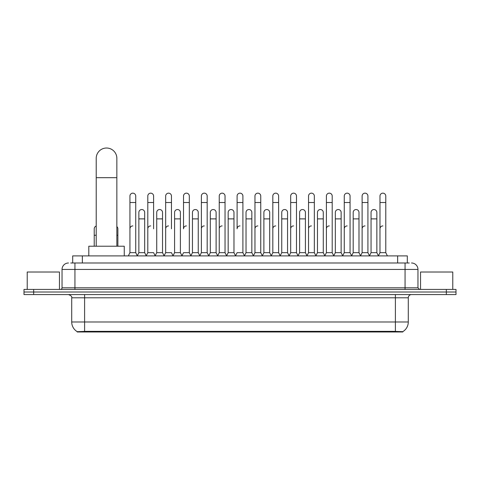 <?xml version="1.0" encoding="UTF-8"?>
<svg xmlns="http://www.w3.org/2000/svg" width="480" height="480" viewBox="0 0 480 480"><rect width="100%" height="100%" fill="white"/><g stroke="black" fill="none" stroke-linecap="round" stroke-linejoin="round"><path stroke-width="0.72" d="M70.746 262.986L74.94 262.986L70.746 262.986L72.684 262.986L72.684 255.894L407.316 255.894L407.316 262.986M402.804 331.98L77.196 331.98L77.196 331.662M71.712 321.984L84.606 321.984L84.606 297.804L71.712 297.804L71.712 321.984A11.286 11.286 0 0 0 77.232 331.68L85.896 331.356L394.104 331.356L402.768 331.68A11.286 11.286 0 0 0 408.288 321.984L408.288 297.804A3.222 3.222 0 0 1 411.51 294.582M456 294.582L456 292.002L24 292.002L24 294.582L33.672 294.582L33.672 292.002L24 292.002L24 289.422L33.672 289.422L33.672 292.002L456 292.002L456 294.582L33.672 294.582M68.49 262.986A6.45 6.45 0 0 0 62.04 269.436L62.04 287.808A1.614 1.614 0 0 1 60.432 289.422M411.51 262.986A6.45 6.45 0 0 1 417.96 269.436L74.94 269.436L74.94 262.986L409.254 262.986M417.96 269.436L417.96 287.808L419.568 289.422M456 289.422L456 292.002L456 289.422L33.672 289.422M59.46 289.422L59.46 272.016L27.222 272.016L27.222 289.422M452.778 289.422L452.778 272.016L420.54 272.016L420.54 289.422M96.216 246.222L96.216 158.34A10.314 10.314 0 0 1 106.53 148.02A10.314 10.314 0 0 1 116.85 158.34A10.314 10.314 0 0 0 106.53 148.02M116.85 246.222L116.85 158.34M124.26 255.894L124.26 246.222L88.8 246.222L88.8 255.894M128.322 255.894L129.936 252.672L135.738 252.672L137.352 255.894M135.738 252.672L135.738 196.056A2.904 2.904 0 0 0 132.84 193.158A2.904 2.904 0 0 1 133.02 193.164M129.936 252.672L129.936 202.506L135.738 202.506M129.936 202.506L129.936 196.056A2.904 2.904 0 0 1 132.84 193.158M146.184 255.894L147.798 252.672L153.6 252.672L155.214 255.894M153.6 228.816L153.6 196.056A2.904 2.904 0 0 0 150.696 193.158A2.904 2.904 0 0 1 150.882 193.164M147.798 252.672L147.798 202.506L153.6 202.506M147.798 202.506L147.798 196.056A2.904 2.904 0 0 1 150.696 193.158M164.046 255.894L165.66 252.672L171.462 252.672L173.07 255.894M171.462 228.816L171.462 196.056A2.904 2.904 0 0 0 168.558 193.158A2.904 2.904 0 0 1 168.738 193.164M165.66 252.672L165.66 202.506L171.462 202.506M165.66 202.506L165.66 196.056A2.904 2.904 0 0 1 168.558 193.158M181.908 255.894L183.516 252.672L189.318 252.672L190.932 255.894M189.318 252.672L189.318 196.056A2.904 2.904 0 0 0 186.42 193.158A2.904 2.904 0 0 1 186.6 193.164M186.42 225.912A2.904 2.904 0 0 0 183.516 228.816L183.516 202.506L189.318 202.506M183.516 202.506L183.516 196.056A2.904 2.904 0 0 1 186.42 193.158M199.764 255.894L201.378 252.672L207.18 252.672L208.794 255.894M207.18 252.672L207.18 196.056A2.904 2.904 0 0 0 204.282 193.158A2.904 2.904 0 0 1 204.462 193.164M201.378 252.672L201.378 202.506L207.18 202.506M201.378 202.506L201.378 196.056A2.904 2.904 0 0 1 204.282 193.158M217.626 255.894L219.24 252.672L225.042 252.672L226.656 255.894M225.042 252.672L225.042 196.056A2.904 2.904 0 0 0 222.138 193.158A2.904 2.904 0 0 1 222.324 193.164M219.24 252.672L219.24 202.506L225.042 202.506M219.24 202.506L219.24 196.056A2.904 2.904 0 0 1 222.138 193.158M235.488 255.894L237.096 252.672L242.904 252.672L244.512 255.894M242.904 252.672L242.904 196.056A2.904 2.904 0 0 0 240 193.158A2.904 2.904 0 0 1 240.18 193.164M240 225.912A2.904 2.904 0 0 0 237.096 228.816L237.096 202.506L242.904 202.506M237.096 202.506L237.096 196.056A2.904 2.904 0 0 1 240 193.158M253.344 255.894L254.958 252.672L260.76 252.672L262.374 255.894M271.254 255.798L269.694 252.672L263.886 252.672L262.326 255.798L260.76 252.672L260.76 196.056A2.904 2.904 0 0 0 257.862 193.158A2.904 2.904 0 0 1 258.042 193.164M244.464 255.798L246.03 252.672L251.832 252.672L253.398 255.798L254.958 252.672L254.958 202.506L260.76 202.506M254.958 202.506L254.958 196.056A2.904 2.904 0 0 1 257.862 193.158M271.206 255.894L272.82 252.672L278.622 252.672L280.236 255.894M298.092 255.894L296.484 252.672L290.682 252.672L289.116 255.798L287.55 252.672L281.748 252.672L280.188 255.798L278.622 252.672L278.622 196.056A2.904 2.904 0 0 0 275.718 193.158A2.904 2.904 0 0 1 275.904 193.164M272.82 252.672L272.82 202.506L278.622 202.506M272.82 202.506L272.82 196.056A2.904 2.904 0 0 1 275.718 193.158M315.954 255.894L314.34 252.672L308.538 252.672L306.978 255.798L305.412 252.672L299.61 252.672L298.044 255.798L296.484 252.672L296.484 202.506L290.682 202.506L290.682 252.672L289.068 255.894M290.682 202.506L290.682 196.056A2.904 2.904 0 0 1 293.766 193.164A2.904 2.904 0 0 1 296.484 196.056L296.484 202.506M333.816 255.894L332.202 252.672L326.4 252.672L324.834 255.798L323.274 252.672L317.472 252.672L315.906 255.798L314.34 252.672L314.34 202.506L308.538 202.506L308.538 252.672L306.93 255.894M308.538 202.506L308.538 196.056A2.904 2.904 0 0 1 311.622 193.164A2.904 2.904 0 0 1 314.34 196.056L314.34 202.506M351.678 255.894L350.064 252.672L344.262 252.672L342.696 255.798L341.136 252.672L335.328 252.672L333.768 255.798L332.202 252.672L332.202 202.506L326.4 202.506L326.4 252.672L324.786 255.894M326.4 202.506L326.4 196.056A2.904 2.904 0 0 1 329.484 193.164A2.904 2.904 0 0 1 332.202 196.056L332.202 202.506M369.534 255.894L367.926 252.672L362.118 252.672L360.558 255.798L358.992 252.672L353.19 252.672L351.624 255.798L350.064 252.672L350.064 202.506L344.262 202.506L344.262 252.672L342.648 255.894M344.262 202.506L344.262 196.056A2.904 2.904 0 0 1 347.346 193.164A2.904 2.904 0 0 1 350.064 196.056L350.064 202.506M378.366 255.894L379.98 252.672L379.98 202.506L385.782 202.506L385.782 252.672L387.396 255.894L385.782 252.672L379.98 252.672L378.42 255.798L376.854 252.672L371.052 252.672L369.486 255.798L367.926 252.672L367.926 202.506L362.118 202.506L362.118 252.672L360.51 255.894M362.118 202.506L362.118 196.056A2.904 2.904 0 0 1 365.202 193.164A2.904 2.904 0 0 1 367.926 196.056L367.926 202.506M379.98 202.506L379.98 196.056A2.904 2.904 0 0 1 383.064 193.164A2.904 2.904 0 0 1 385.782 196.056L385.782 202.506M137.304 255.798L138.864 252.672L144.672 252.672L146.232 255.798M144.672 252.672L144.672 212.436A2.904 2.904 0 0 0 141.948 209.538A2.904 2.904 0 0 1 144.672 212.436M138.864 252.672L138.864 218.886L144.672 218.886M138.864 218.886L138.864 212.436A2.904 2.904 0 0 1 141.948 209.538M155.166 255.798L156.726 252.672L162.528 252.672L164.094 255.798M162.528 252.672L162.528 212.436A2.904 2.904 0 0 0 159.81 209.538A2.904 2.904 0 0 1 162.528 212.436M156.726 252.672L156.726 218.886L162.528 218.886M156.726 218.886L156.726 212.436A2.904 2.904 0 0 1 159.81 209.538M173.022 255.798L174.588 252.672L180.39 252.672L181.956 255.798M180.39 252.672L180.39 212.436A2.904 2.904 0 0 0 177.672 209.538A2.904 2.904 0 0 1 180.39 212.436M174.588 252.672L174.588 218.886L180.39 218.886M174.588 218.886L174.588 212.436A2.904 2.904 0 0 1 177.672 209.538M190.884 255.798L192.45 252.672L198.252 252.672L199.812 255.798M198.252 252.672L198.252 212.436A2.904 2.904 0 0 0 195.534 209.538A2.904 2.904 0 0 1 198.252 212.436M192.45 252.672L192.45 218.886L198.252 218.886M192.45 218.886L192.45 212.436A2.904 2.904 0 0 1 195.534 209.538M208.746 255.798L210.306 252.672L216.114 252.672L217.674 255.798M216.114 252.672L216.114 212.436A2.904 2.904 0 0 0 213.39 209.538A2.904 2.904 0 0 1 216.114 212.436M210.306 252.672L210.306 218.886L216.114 218.886M210.306 218.886L210.306 212.436A2.904 2.904 0 0 1 213.39 209.538M226.602 255.798L228.168 252.672L233.97 252.672L235.536 255.798M233.97 252.672L233.97 212.436A2.904 2.904 0 0 0 231.252 209.538A2.904 2.904 0 0 1 233.97 212.436M228.168 252.672L228.168 218.886L233.97 218.886M228.168 218.886L228.168 212.436A2.904 2.904 0 0 1 231.252 209.538M251.832 252.672L251.832 212.436A2.904 2.904 0 0 0 249.114 209.538A2.904 2.904 0 0 1 251.832 212.436M246.03 252.672L246.03 218.886L251.832 218.886M246.03 218.886L246.03 212.436A2.904 2.904 0 0 1 249.114 209.538M269.694 252.672L269.694 212.436A2.904 2.904 0 0 0 266.97 209.538A2.904 2.904 0 0 1 269.694 212.436M263.886 252.672L263.886 218.886L269.694 218.886M263.886 218.886L263.886 212.436A2.904 2.904 0 0 1 266.97 209.538M287.55 252.672L287.55 212.436A2.904 2.904 0 0 0 284.832 209.538A2.904 2.904 0 0 1 287.55 212.436M281.748 252.672L281.748 218.886L287.55 218.886M281.748 218.886L281.748 212.436A2.904 2.904 0 0 1 284.832 209.538M305.412 252.672L305.412 212.436A2.904 2.904 0 0 0 302.694 209.538A2.904 2.904 0 0 1 305.412 212.436M299.61 252.672L299.61 218.886L305.412 218.886M299.61 218.886L299.61 212.436A2.904 2.904 0 0 1 302.694 209.538M323.274 252.672L323.274 212.436A2.904 2.904 0 0 0 320.556 209.538A2.904 2.904 0 0 1 323.274 212.436M317.472 252.672L317.472 218.886L323.274 218.886M317.472 218.886L317.472 212.436A2.904 2.904 0 0 1 320.556 209.538M341.136 252.672L341.136 212.436A2.904 2.904 0 0 0 338.412 209.538A2.904 2.904 0 0 1 341.136 212.436M335.328 252.672L335.328 218.886L341.136 218.886M335.328 218.886L335.328 212.436A2.904 2.904 0 0 1 338.412 209.538M358.992 252.672L358.992 212.436A2.904 2.904 0 0 0 356.274 209.538A2.904 2.904 0 0 1 358.992 212.436M353.19 252.672L353.19 218.886L358.992 218.886M353.19 218.886L353.19 212.436A2.904 2.904 0 0 1 356.274 209.538M376.854 252.672L376.854 212.436A2.904 2.904 0 0 0 374.136 209.538A2.904 2.904 0 0 1 376.854 212.436M371.052 252.672L371.052 218.886L376.854 218.886M371.052 218.886L371.052 212.436A2.904 2.904 0 0 1 374.136 209.538M94.218 246.222L94.218 235.26L96.216 235.26M94.218 235.26L94.218 228.816A2.904 2.904 0 0 1 96.216 226.056M117.882 246.222L117.882 228.816A2.904 2.904 0 0 0 116.85 226.596A2.904 2.904 0 0 1 117.882 228.816M129.936 228.816A2.904 2.904 0 0 1 132.84 225.912M147.798 228.816A2.904 2.904 0 0 1 150.696 225.912M165.66 228.816A2.904 2.904 0 0 1 168.558 225.912M201.378 228.816A2.904 2.904 0 0 1 204.282 225.912M219.24 228.816A2.904 2.904 0 0 1 222.138 225.912M254.958 228.816A2.904 2.904 0 0 1 257.862 225.912M272.82 228.816A2.904 2.904 0 0 1 275.718 225.912M290.682 228.816A2.904 2.904 0 0 1 293.58 225.912M308.538 228.816A2.904 2.904 0 0 1 311.442 225.912M326.4 252.672L326.4 228.816A2.904 2.904 0 0 1 329.304 225.912M344.262 228.816A2.904 2.904 0 0 1 347.16 225.912M367.926 252.672L367.926 228.816M362.118 228.816A2.904 2.904 0 0 1 365.022 225.912M379.98 228.816A2.904 2.904 0 0 1 382.884 225.912M394.104 331.98L394.104 331.356M85.896 331.98L85.896 331.356M82.356 262.986L82.356 255.894M397.644 262.986L397.644 255.894M395.394 294.582L395.394 297.804L84.606 297.804L84.606 294.582M408.288 297.804L395.394 297.804L395.394 321.984L408.288 321.984M395.394 331.416L395.394 321.984L84.606 321.984L84.606 331.416M446.328 294.582L446.328 289.422M74.94 289.422L74.94 269.436L62.04 269.436M62.04 287.808L417.96 287.808M405.06 262.986L405.06 289.422M96.216 177.684L116.85 177.684M116.85 235.26L117.882 235.26M71.712 297.804C72.168 296.658 71.088 295.584 68.49 294.582"/></g></svg>
